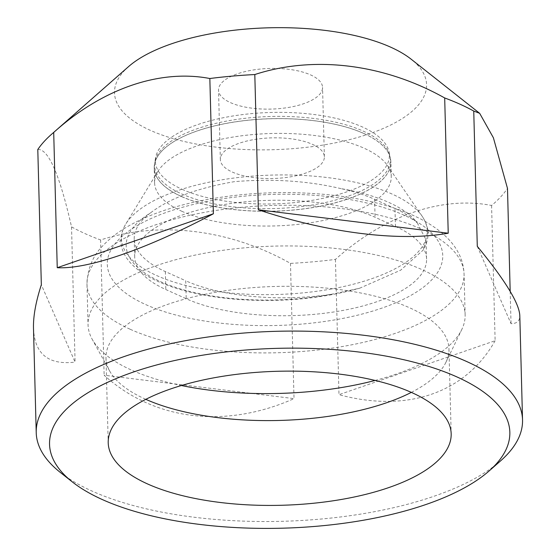 <?xml version="1.0" encoding="UTF-8"?>
<svg xmlns="http://www.w3.org/2000/svg" width="556" height="556" viewBox="0 0 556 556"><rect width="100%" height="100%" fill="white"/><g stroke="black" fill="none" stroke-linecap="round" stroke-linejoin="round"><path stroke-width="0.42" stroke-dasharray="2.78 2.08" d="M230.455 102.617A52.028 20.329 178.5 0 0 288.404 107.468A52.028 20.329 178.5 0 0 322.549 87.403A52.028 20.329 178.5 0 0 270.007 68.444A52.028 20.329 178.5 0 0 218.529 90.128A52.028 20.329 178.5 0 0 230.455 102.617M128.582 66.588A156.09 60.986 178.5 0 0 150.28 130.312A156.09 60.986 178.5 0 0 354.714 138.27A156.09 60.986 178.5 0 0 411.141 59.186M411.343 392.383A171.54 67.026 178.5 0 0 445.912 362.31A171.54 67.026 178.5 0 0 448.956 348.959A171.54 67.026 178.5 0 0 275.713 286.451A171.54 67.026 178.5 0 0 105.987 357.946A171.54 67.026 178.5 0 0 109.727 371.116A171.54 67.026 178.5 0 0 145.311 399.111A171.54 67.026 178.5 0 0 145.818 399.34M375.105 380.443A188.609 73.698 178.5 0 0 461.786 329.52A188.609 73.698 178.5 0 0 465.136 314.842A188.609 73.698 178.5 0 0 274.657 246.106A188.609 73.698 178.5 0 0 88.043 324.711A188.609 73.698 178.5 0 0 92.157 339.195A188.609 73.698 178.5 0 0 131.279 369.976A188.609 73.698 178.5 0 0 181.381 385.517M181.729 211.224A118.365 46.252 178.5 0 0 313.563 222.268A118.365 46.252 178.5 0 0 391.25 176.627A118.365 46.252 178.5 0 0 387.344 165.389A118.365 46.252 178.5 0 0 271.71 133.489A118.365 46.252 178.5 0 0 157.904 171.394A118.365 46.252 178.5 0 0 154.596 182.82A118.365 46.252 178.5 0 0 181.729 211.224M181.339 196.483A118.365 46.252 178.5 0 0 313.174 207.527A118.365 46.252 178.5 0 0 390.861 161.879A118.365 46.252 178.5 0 0 390.437 158.425A118.365 46.252 178.5 0 0 271.328 118.741A118.365 46.252 178.5 0 0 154.45 164.611A118.365 46.252 178.5 0 0 154.207 168.079A118.365 46.252 178.5 0 0 181.339 196.483M395.448 226.438A135.796 53.063 -1.5 0 1 426.577 259.026A135.796 53.063 -1.5 0 1 337.45 311.395A135.796 53.063 -1.5 0 1 186.204 298.725L165.82 289.544A135.796 53.063 -1.5 0 1 134.691 256.955A135.796 53.063 -1.5 0 1 223.818 204.587A135.796 53.063 -1.5 0 1 375.064 217.257L395.448 226.438L394.982 208.486A135.796 53.063 -1.5 0 1 417.334 223.032A148.417 57.991 178.5 0 0 341.009 188.637A135.796 53.063 -1.5 0 1 374.598 199.298L375.064 217.257M394.982 208.486L374.598 199.298M134.691 256.955L134.218 238.997A135.796 53.063 -1.5 0 0 165.347 271.585L185.732 280.773L186.204 298.725M134.218 238.997A135.796 53.063 -1.5 0 1 150.363 212.99A148.417 57.991 178.5 0 0 160.204 281.475A148.417 57.991 178.5 0 0 330.966 294.374A135.796 53.063 -1.5 0 1 185.732 280.773M363.721 133.419A118.359 46.245 -1.5 0 1 390.43 158.37A118.359 46.245 -1.5 0 1 390.798 160.886A118.359 46.245 -1.5 0 1 314.286 207.27A118.359 46.245 -1.5 0 1 181.346 196.421A118.359 46.245 -1.5 0 1 154.22 167.085A118.359 46.245 -1.5 0 1 154.457 164.548A118.359 46.245 -1.5 0 1 236.091 121.715A118.359 46.245 -1.5 0 1 363.721 133.419M232.269 172.04A52.028 20.329 178.5 0 0 290.225 176.891A52.028 20.329 178.5 0 0 324.37 156.827A52.028 20.329 178.5 0 0 271.828 137.867A52.028 20.329 178.5 0 0 220.343 159.551A52.028 20.329 178.5 0 0 232.269 172.04M181.638 193.905A117.9 46.065 178.5 0 0 317.066 204.191A117.9 46.065 178.5 0 0 389.909 156.007A117.9 46.065 178.5 0 0 389.137 153.386A117.9 46.065 178.5 0 0 271.265 116.475A117.9 46.065 178.5 0 0 155.485 159.509A117.9 46.065 178.5 0 0 154.853 162.157A117.9 46.065 178.5 0 0 181.638 193.905M182.166 189.346A117.066 45.745 178.5 0 0 316.642 199.562A117.066 45.745 178.5 0 0 388.964 151.712A117.066 45.745 178.5 0 0 271.161 112.465A117.066 45.745 178.5 0 0 155.569 157.821A117.066 45.745 178.5 0 0 182.166 189.346M341.009 188.637C307.683 180.825 272.106 178.504 234.285 181.666C197.178 188.095 169.205 198.534 150.363 212.99M330.966 294.374L359.565 288.265L400.702 270.16L423.192 250.068L426.077 239.997L417.334 223.032M37.794 149.515C48.372 148.66 59.617 174.445 71.536 226.869A243.236 95.041 178.5 0 0 85.235 233.701A243.236 95.041 178.5 0 0 100.594 239.963C160.052 220.676 229.92 229.301 290.475 263.377A243.236 95.041 178.5 0 0 335.442 259.416C384.21 215.617 441.659 195.781 491.58 205.47A243.236 95.041 178.5 0 0 507.489 188.415M477.284 246.308L511.027 323.668C516.99 323.641 519.916 320.902 519.797 315.44M510.179 291.358L511.027 323.668M491.58 205.47L495.125 340.724L338.979 394.67C407.187 413.15 465.643 392.96 495.125 340.724M335.442 259.416L338.979 394.67M290.475 263.377L294.02 398.631L104.132 375.217C154.026 420.447 225.11 429.211 294.02 398.631M100.594 239.963L104.132 375.217M71.536 226.869L75.074 362.123L41.339 284.769M500.595 460.868A243.236 95.041 -1.5 0 1 91.976 491.045A243.236 95.041 -1.5 0 1 60.27 472.398M33.485 328.172C34.528 353.957 48.393 365.278 75.074 362.123M130.215 329.277A188.609 73.698 178.5 0 0 340.279 346.875A188.609 73.698 178.5 0 0 464.065 274.143A188.609 73.698 178.5 0 0 273.594 205.407A188.609 73.698 178.5 0 0 86.979 284.019A188.609 73.698 178.5 0 0 130.215 329.277M145.741 304.591A167.794 65.566 178.5 0 0 432.234 279.314A167.794 65.566 178.5 0 0 247.086 195.886A167.794 65.566 178.5 0 0 145.741 304.591M156.549 275.491A152.921 59.749 178.5 0 0 344.192 286.416A152.921 59.749 178.5 0 0 422.185 216.277A152.921 59.749 178.5 0 0 272.801 175.064A152.921 59.749 178.5 0 0 125.774 224.033A152.921 59.749 178.5 0 0 156.549 275.491M165.347 271.585L165.82 289.544M105.987 357.946L108.211 442.764M448.956 348.959L451.173 433.784M445.912 362.31L461.786 329.52M109.727 371.116L92.157 339.195M465.136 314.842L464.065 274.143C463.245 252.16 448.706 233.728 420.447 218.855C396.157 206.693 365.89 198.7 329.659 194.871C285.506 190.458 242.312 192.473 200.063 200.911C171.262 206.818 147.076 215.38 127.505 226.605C117.9 232.151 109.796 238.413 103.18 245.404C93.054 255.35 87.653 268.221 86.979 284.019L88.043 324.711M391.25 176.627L390.861 161.879M154.596 182.82L154.207 168.079M157.904 171.394L125.774 224.033C119.179 235.139 119.22 246.113 125.906 256.955C132.022 266.407 142.697 274.567 157.946 281.433C179.366 290.92 205.991 296.918 237.815 299.434C281.426 302.436 322.007 298.704 359.551 288.23M387.344 165.389L422.185 216.277C429.559 227.355 429.906 238.621 423.227 250.089M324.37 156.827L322.549 87.403M220.343 159.551L218.529 90.128M154.22 167.085L155.485 159.509M390.798 160.886L389.137 153.386M155.569 157.821L154.853 162.157M388.964 151.712L389.909 156.007M426.577 259.026L426.077 239.997M479.258 113L479.654 113.32"/><path stroke-width="0.83" d="M479.258 113L411.141 59.186A156.09 60.986 178.5 0 0 268.944 27.8A156.09 60.986 178.5 0 0 128.582 66.588L51.423 134.399A243.236 95.041 178.5 0 0 37.794 149.515L41.339 284.769C35.82 301.79 33.2 316.26 33.485 328.172L36.223 432.672A243.236 95.041 -1.5 0 1 195.865 338.868A243.236 95.041 -1.5 0 1 466.783 361.567A243.236 95.041 -1.5 0 1 522.536 419.933A243.236 95.041 -1.5 0 1 500.595 460.868L489.078 470.988A230.233 89.961 -1.5 0 1 282.045 528.2A230.233 89.961 -1.5 0 1 72.301 481.899A230.233 89.961 -1.5 0 1 155.534 365.257A230.233 89.961 -1.5 0 1 457.074 376.996A230.233 89.961 -1.5 0 1 489.078 470.988M147.528 483.928A171.54 67.026 -1.5 0 1 108.211 442.764A171.54 67.026 -1.5 0 1 277.937 371.269A171.54 67.026 -1.5 0 1 451.173 433.784A171.54 67.026 -1.5 0 1 338.59 499.934A171.54 67.026 -1.5 0 1 147.528 483.928M145.818 399.34A171.54 67.026 178.5 0 0 411.343 392.383M181.381 385.517A188.609 73.698 178.5 0 0 375.105 380.443M510.179 291.358L507.489 188.415L493.387 137.756L479.661 113.313L473.747 111.054A243.236 95.041 178.5 0 0 444.689 97.96C383.828 63.836 313.959 55.232 254.808 74.546A243.236 95.041 178.5 0 0 209.841 78.514C159.676 68.895 102.221 88.751 53.703 132.453A243.236 95.041 178.5 0 0 51.423 134.399M254.808 74.546L258.345 209.8L448.226 233.214C399.75 241.888 328.665 233.117 258.345 209.8M444.689 97.96L448.226 233.214M473.747 111.054L477.284 246.308C504.938 280.015 519.109 303.062 519.797 315.44L522.536 419.933M72.301 481.899L60.27 472.398A243.236 95.041 -1.5 0 1 36.223 432.672M209.841 78.514L213.386 213.768C146.582 249.185 88.133 269.375 57.24 267.707L213.386 213.768M53.703 132.453L57.24 267.707"/></g></svg>
